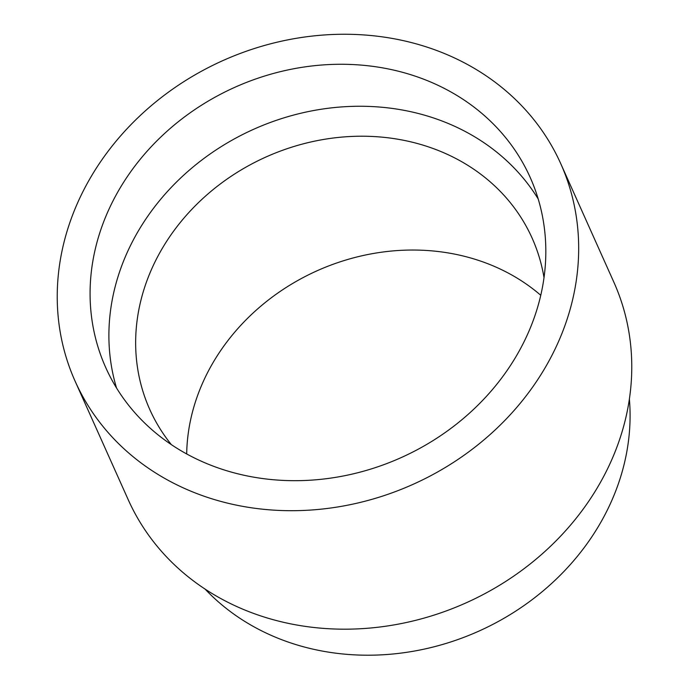 <?xml version="1.0" encoding="UTF-8"?>
<svg xmlns="http://www.w3.org/2000/svg" width="689" height="689" viewBox="0 0 689 689"><rect width="100%" height="100%" fill="white"/><g stroke="black" fill="none" stroke-linecap="round" stroke-linejoin="round"><path stroke-width="1.03" d="M116.519 387.959A232.546 202.971 155.9 0 1 190.836 168.874A232.546 202.971 155.9 0 1 433.829 118.069A232.546 202.971 155.9 0 1 538.204 198.983M415.011 76.083A232.546 202.971 155.9 0 1 530.16 177.374A232.546 202.971 155.9 0 1 473.576 409.378A232.546 202.971 155.9 0 1 220.885 468.873A232.546 202.971 155.9 0 1 105.744 367.582A232.546 202.971 155.9 0 1 162.328 135.578A232.546 202.971 155.9 0 1 415.011 76.083M186.693 453.948A209.499 182.861 155.9 0 1 479.398 260.683A209.499 182.861 155.9 0 1 540.753 295.28M171.337 444.62A209.499 182.861 155.9 0 1 149.763 409.464A209.499 182.861 155.9 0 1 200.74 200.456A209.499 182.861 155.9 0 1 428.394 146.86A209.499 182.861 155.9 0 1 532.123 238.118A209.499 182.861 155.9 0 1 544.009 277.607M629.384 399.009A243.019 212.117 155.9 0 1 290.517 642.854A243.019 212.117 155.9 0 1 205.124 589.129M206.898 497.182A266.066 232.236 155.9 0 1 75.153 381.284A266.066 232.236 155.9 0 1 139.893 115.847A266.066 232.236 155.9 0 1 429.006 47.774A266.066 232.236 155.9 0 1 560.751 163.672A266.066 232.236 155.9 0 1 496.011 429.118A266.066 232.236 155.9 0 1 206.898 497.182M560.751 163.672L613.847 282.154A266.066 232.236 155.9 0 1 549.107 547.6A266.066 232.236 155.9 0 1 259.994 615.665A266.066 232.236 155.9 0 1 128.249 499.775L75.153 381.284"/></g></svg>
